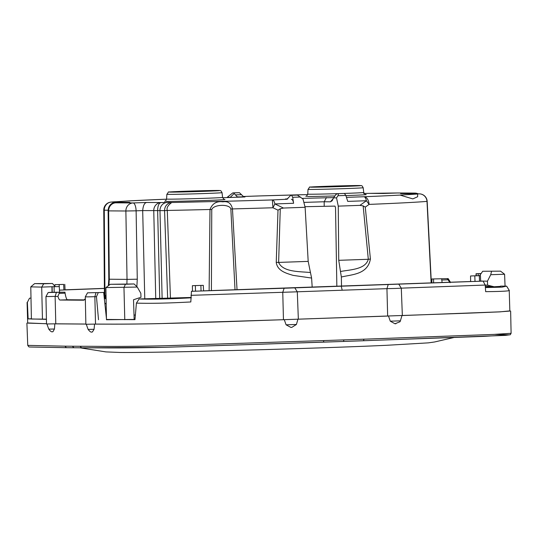 <?xml version="1.0" encoding="UTF-8"?>
<svg xmlns="http://www.w3.org/2000/svg" width="538" height="538" viewBox="0 0 538 538"><rect width="100%" height="100%" fill="white"/><g stroke="black" fill="none" stroke-linecap="round" stroke-linejoin="round"><path stroke-width="0.81" d="M172.53 192.059L190.176 191.098L217.762 190.6L172.53 192.059M304.965 206.7L334.959 206.101L335.53 207.655L336.849 286.317M340.473 271.495L338.738 260.318L368.308 259.282C365.396 269.484 350.615 269.619 340.473 271.495L341.361 277.016L341.509 286.155M324.206 206.027L324.172 201.757L330.426 201.804L332.107 200.815L333.547 197.849L336.532 197.876L338.261 206.128L338.738 260.318M324.172 201.757L303.862 202.402M311.603 278.059L293.055 275.369C286.794 273.391 277.352 271.172 276.243 262.342L278.623 262.416C283.008 272.363 299.827 271.394 310.453 272.544L311.603 278.059L312.188 287.178M286.929 199.248L272.363 199.941L272.948 207.762L274.911 203.936L283.452 208.045L305.12 207.285L302.995 199.047L297.42 195.092L296.572 195.092M305.12 207.285L308.187 261.387L278.623 262.416L280.271 208.784L283.452 208.045M310.453 272.544L308.187 261.387M227.379 197.567L227.473 197.083L230.573 197.453M287.615 198.986L285.476 198.973L287.736 198.892M302.201 198.387L333.735 197.594M431.355 282.975L427.172 201.394A7.949 7.949 0 0 0 419.29 193.855A7.949 7.431 -89.6 0 0 419.001 193.855A157.325 2.199 178.3 0 1 415.148 194.178L400.057 195.092L412.828 198.899L417.67 196.72L417.575 194.252M233.573 192.893L239.41 192.685L232.786 192.886L233.573 192.893L237.312 196.895L244.985 196.948L222.658 197.728M108.151 210.224L104.271 210.197A7.949 7.431 -89.6 0 1 111.467 202.059A7.949 7.767 -95.4 0 0 110.949 202.093L130.404 200.829A157.325 2.199 178.3 0 1 166.578 199.174A7.949 4.983 -92.3 0 0 166.504 199.181L130.102 200.842M217.749 201.461L184.292 202.248L217.749 201.461A157.325 2.199 178.3 0 0 272.363 199.941A7.949 2.811 88 0 1 274.911 203.936L293.6 203.277L292.692 197.298L300.554 197.022M324.232 201.689L326.445 197.54M343.647 193.445L337.77 193.646L336.035 194.359L333.547 197.849M338.261 206.128L359.929 205.368L363.15 205.893L365.275 207.117L369.081 204.4A7.949 4.983 87.7 0 0 363.87 196.747A7.949 2.811 88 0 1 366.425 200.735L369.081 204.4A165.267 2.307 178.3 0 0 426.99 201.367L431.153 282.981M363.15 205.893L368.308 259.282L370.413 259.047C367.548 274.582 352.175 274.367 341.361 277.016M234.097 193.619L230.459 197.103M184.292 202.248A157.325 2.199 178.3 0 1 171.77 202.503A7.949 7.431 90.4 0 0 164.574 210.634L159.974 210.6A7.949 7.431 90.4 0 1 167.163 202.47L171.77 202.503C167.93 205.274 166.43 207.924 167.284 210.445L164.574 210.634L167.648 298.476M144.769 298.556L142.691 210.593L136.114 210.822L137.277 279.202L127.035 279.383L125.879 211.004L108.649 210.883A7.949 7.431 -89.6 0 1 115.845 202.819L133.074 202.947A7.949 2.811 88 0 1 136.114 210.822L125.879 211.004A7.949 7.431 -89.6 0 1 133.074 202.947L147.076 202.456C144.628 202.496 143.169 205.207 142.691 210.593L159.974 210.6L162.133 298.603M147.076 202.456L160.956 202.557A7.949 7.431 90.4 0 0 153.76 210.674L155.744 298.671M115.952 202.227L129.544 202.342M129.692 202.335L115.804 202.819A7.949 2.811 88 0 1 115.845 202.819L129.846 202.328M113.336 202.759L115.966 202.227A7.949 7.431 90.4 0 0 110.418 205.186M110.949 202.093L110.949 202.093A7.949 7.949 0 0 0 103.753 210.069L104.466 298.388M237.023 197.224L243.573 196.673L239.41 192.685M383.386 193.465L369.801 193.364A7.949 7.431 90.4 0 0 369.505 193.364L397.387 192.974A7.949 7.431 -89.6 0 1 397.683 192.974A7.949 7.949 0 0 0 397.347 192.974A7.949 2.811 88 0 1 397.387 192.974L414.616 193.102A7.949 2.811 88 0 1 415.746 193.754M397.306 192.981A7.949 2.811 88 0 1 397.347 192.974L383.453 193.465M416.035 193.828L400.615 193.593L414.791 193.687A7.949 7.431 90.4 0 0 414.495 193.693L414.482 193.821M414.684 193.821L419.29 193.855A7.949 7.431 -89.6 0 1 420.339 193.942M414.395 193.821L419.001 193.855A7.949 7.767 84.6 0 1 426.99 201.367L426.661 201.468M286.969 199.242L290.769 195.294L296.613 195.086M291.374 199.282C292.43 199.39 293.17 200.721 293.6 203.277M370.413 259.047L365.275 207.117M237.036 289.76L232.47 208.919A165.267 2.307 178.3 0 0 272.948 207.762L278.005 210.17L280.271 208.784M276.243 262.342L278.005 210.17M170.452 298.388L167.284 210.445A165.267 2.307 178.3 0 0 209.995 209.497L211.764 209.524L211.394 290.607M135.381 314.871L134.029 315.255M104.419 299.37L105.031 298.173L106.1 299.175M104.802 303.015L106.188 304.111M258.099 195.973L258.092 195.973A157.325 2.199 178.3 0 1 307.669 194.588L258.099 195.973A7.949 7.949 0 0 0 258.058 195.98A7.949 2.811 88 0 1 258.099 195.973L242.994 196.504M470.615 281.515L203.559 290.856M87.512 292.82L103.686 292.45L87.512 292.82L85.293 296.862L88.252 296.862L94.856 296.687L95.986 292.632M51.957 286.734L59.288 286.593L51.957 286.734L52.025 292.295L64.97 292.195L65.071 293.176C65.932 298.086 66.907 300.285 67.983 299.76L84.473 299.888M470.615 281.078L470.575 281.515M448.154 278.61L431.987 278.98L448.154 278.61L450.467 282.275M441.651 279.027L442.135 282.584M106.02 294.811L104.493 298.334L105.031 298.173L106.04 295.947M115.804 202.819A7.949 7.949 0 0 0 108.131 210.835L108.649 210.883L109.308 279.256L108.925 285.335M108.131 210.835L108.797 279.215L127.035 279.383L126.867 283.963M313.674 187.123L331.321 186.161L358.907 185.664L313.674 187.123M73.921 347.75L66.43 347.689L64.896 346.169L72.395 346.223L73.921 347.75M73.941 347.75L81.588 347.804L73.941 347.75L72.408 346.223L80.054 346.277L81.588 347.804C105.3 347.817 117.176 348.315 164.648 347.319L343.452 341.448L323.385 342.148L323.883 340.581L343.97 339.881L343.452 341.448L483.137 336.405L509.405 334.851L494.832 334.367M485.357 287.292L500.575 286.377M192.469 291.199L191.461 291.314L190.815 301.959C167.782 303.203 149.651 303.587 136.417 303.109L134.971 319.646L106.457 319.458M509.836 310.883L500.078 311.852L470.885 313.062L283.452 319.7L282.759 292.295L284.138 288.233L191.461 291.314M284.138 288.233L483.097 281.125L485.195 285.053L485.666 291.663C503.581 291.482 511.335 290.957 508.914 290.09M480.69 281.166L483.097 281.125M192.402 285.678L192.469 291.24L195.529 291.186L203.559 290.903L203.303 285.348L192.402 285.678L203.303 285.348M479.533 281.26L480.69 281.192L480.427 275.638L479.311 275.698L479.533 281.26L475.02 281.441L470.615 281.535L470.548 275.974L480.427 275.638M124.782 319.72L123.969 287.548L125.415 284.266L110.351 284.279L105.899 287.568L106.463 319.74L134.991 319.431M190.929 297.467L139.1 298.973L136.417 303.109M106.437 318.388L103.686 292.45M85.334 298.718L83.753 300.197M83.666 300.204L60.276 300.029C59.462 300.191 58.689 298.987 57.936 296.438L55.132 296.411L56.416 292.356L48.164 292.537L45.945 296.579L55.132 296.411L55.784 323.815L46.517 323.984L45.945 296.579M52.025 292.262L50.72 292.396M48.164 292.537L50.767 292.309M64.97 292.195L56.416 292.356M59.543 292.383L57.936 296.438M63.672 284.407L54.91 284.676L63.672 284.407L63.894 289.962L59.456 290.137L104.385 288.455M65.051 289.821L104.385 288.361M63.894 289.962L65.051 289.895L64.789 284.34M431.799 282.961L431.987 278.98M447.347 278.825L450.111 282.726M500.575 286.108L506.547 286.135L502.041 287.144L485.377 287.581M294.837 287.911L297.292 291.811L190.983 295.335M388.12 316.062L387.656 316.062L386.943 288.657L297.151 291.798M398.84 284.272L401.294 288.173L395.612 288.449L386.943 288.657L388.174 284.602M485.195 285.053L401.119 288.16M139.1 298.973C151.951 299.404 169.349 299.014 191.306 297.803M98.259 292.645L96.457 296.694L94.856 296.687L95.522 324.091L85.865 324.273L85.293 296.862M98.521 319.733L96.457 296.694M85.865 324.044L55.784 323.815M42.462 319.276L41.695 287.097L30.78 286.868L31.399 319.041L46.416 319.135M30.996 298.086L29.509 298.2L27.377 302.329L28.131 318.873L31.392 318.758M28.131 318.873L46.423 319.35M29.509 298.2L27.377 302.329M46.517 323.755L27.687 322.948M54.446 329.034L48.756 329.121C52.146 333.506 52.576 331.119 52.939 331.758L54.446 329.034L54.836 323.842M85.865 324.071L54.977 323.842M94.56 324.118L94.083 329.31L92.348 332.047C91.863 331.388 91.574 333.822 88.104 329.404L86.275 324.293M283.882 319.7L158.858 323.641C123.686 324.353 112.025 324.125 94.722 324.118M286.088 324.824L290.876 327.407L291.818 327.373L296.411 324.468L286.088 324.824L284.279 319.686M296.411 324.468L297.924 319.249M400.016 321.751L400.413 320.83L400.016 321.751L394.986 323.762L390.285 321.186L388.503 316.048M506.722 286.29L509.224 290.372L509.842 311.065L499.472 311.858L402.343 315.544M283.452 319.7C244.851 320.998 189.315 323.015 152.126 323.762C122.745 324.273 110.969 324.111 95.522 324.091M387.656 316.062L298.234 319.189M46.51 323.715L27.694 323.109L27.082 302.41M495.491 287.104L487.576 285.153L487.448 281.186L490.73 274.71L504.583 274.239L500.548 271.152L482.687 271.273L479.661 275.631M505.061 286.129L504.583 274.239M485.195 285.106L487.576 285.153M494.483 287.057L492.014 286.424L485.283 286.283M487.347 286.324L487.367 287.258M480.683 281.044L487.448 281.186M491.517 271.461L490.73 274.71M500.548 271.152L482.687 271.273M134.164 319.431L133.511 299.76L140.976 297.272L140.842 293.304L137.284 287.07L105.899 287.568M125.415 284.266L134.096 283.956L137.284 287.07M134.096 283.956L110.351 284.279M30.78 286.868L34.627 283.607L43.726 283.795L41.695 287.097L51.971 286.734M34.627 283.607L52.489 283.486L55.132 286.606M43.726 283.795L52.489 283.486M235.019 289.827L230.856 209.033L232.47 208.919C231.273 203.344 228.085 200.983 222.9 201.837C216.619 200.963 212.315 203.512 209.995 209.497L209.121 290.681M230.856 209.033C229.793 203.855 213.754 204.265 211.764 209.524M296.653 195.086L290.816 195.294L291.583 195.294L292.692 197.298M336.532 197.876L337.999 195.711L345.853 195.435L347.736 201.387L366.425 200.735L359.929 205.368M338.577 193.653L337.999 195.711M344.414 193.451L345.853 195.435M227.473 197.083L232.806 192.886L238.603 192.685M480.837 273.694L476.049 273.728L480.938 273.56M479.311 275.698L470.548 275.974M170.808 192.12A25.225 0.35 178.3 0 1 185.469 191.232A25.225 0.35 178.3 0 1 217.971 190.472A25.225 0.35 178.3 0 1 203.31 191.36A25.225 0.35 178.3 0 1 170.808 192.12M166.867 194.285C170.351 190.486 164.144 192.765 178.387 191.494L218.058 190.465C220.984 190.829 220.351 189.732 222.039 192.651A27.599 0.383 178.3 0 1 199.437 193.7A27.599 0.383 178.3 0 1 168.65 194.373A27.599 0.383 178.3 0 1 166.867 194.285L166.585 199.08A28.016 0.39 178.3 0 0 168.401 199.168A28.016 0.39 178.3 0 0 199.652 198.488A28.016 0.39 178.3 0 0 222.597 197.419C223.929 199.396 224.581 200.075 224.554 199.477M224.467 199.464A30.39 0.424 178.3 0 1 203.001 200.587A30.39 0.424 178.3 0 1 166.242 201.42M346.459 197.352L363.87 196.747A157.325 2.199 178.3 0 0 400.057 195.092M400.615 193.593L414.616 193.102A7.949 7.431 -89.6 0 1 414.912 193.095L397.683 192.974M369.801 193.364A7.949 7.949 0 0 0 369.559 193.364L364.078 193.451M116.067 202.093L111.467 202.059A157.325 2.199 178.3 0 1 115.32 201.743M159.739 298.637L157.641 210.607C157.728 205.819 158.838 203.135 160.956 202.557L167.163 202.47M365.611 194.527A30.39 0.424 178.3 0 1 345.907 195.597M334.918 195.946A30.39 0.424 178.3 0 1 307.386 196.484M333.331 198.488L330.426 201.804M235.442 194.891L241.495 194.682M258.018 195.98A7.949 2.811 88 0 1 258.058 195.98L242.988 196.504M363.587 193.451L369.599 193.364M337.958 193.64A28.016 0.39 178.3 0 1 309.545 194.231A28.016 0.39 178.3 0 1 307.736 194.151C306.68 196.094 306.068 196.814 305.9 196.316L305.907 196.316M363.184 187.715C361.496 184.796 362.128 185.892 359.202 185.536L319.538 186.565C305.288 187.836 311.495 185.556 308.012 189.356A27.599 0.383 178.3 0 0 309.794 189.437A27.599 0.383 178.3 0 0 340.581 188.764A27.599 0.383 178.3 0 0 363.184 187.715L363.742 192.483A28.016 0.39 178.3 0 1 344.004 193.445M104.971 297.326L104.271 210.197L103.928 209.988M137.277 279.202L136.854 286.646M433.628 282.894L433.541 278.987M311.953 187.184A25.225 0.35 178.3 0 1 326.613 186.296A25.225 0.35 178.3 0 1 359.115 185.536A25.225 0.35 178.3 0 1 344.454 186.424A25.225 0.35 178.3 0 1 311.953 187.184M67.983 299.76L60.276 300.029M65.071 293.176L59.093 293.385M447.966 279.794L441.738 280.009M73.867 347.75L66.43 347.689M343.97 339.881L363.977 339.182L363.453 340.749L343.459 341.448M342.195 290.224L341.253 286.25M26.9 323.13L27.754 345.376L64.896 346.169M80.054 346.277C103.995 346.29 115.159 346.808 163.989 345.786L323.883 340.581M363.977 339.182L493.682 334.421L511.1 333.298L510.273 334.744L505.169 335.389L363.459 340.749M94.083 329.31L88.104 329.404M401.94 315.618L400.413 320.83L390.285 321.186M291.583 195.294L297.42 195.092M52.132 286.741L52.206 292.309M54.096 286.761L54.17 292.322M59.16 284.582L59.241 286.586M195.355 285.624L195.529 291.186M200.882 285.456L201.057 291.018M476.224 273.734L476.251 275.732M478.195 273.748L478.215 275.664M474.798 275.88L475.02 281.441M222.039 192.651L222.597 197.419M164.762 201.252L164.756 201.252C164.924 201.75 165.536 201.03 166.585 199.08M363.742 192.483C365.073 194.46 365.726 195.146 365.699 194.541M115.69 202.241A7.949 7.949 0 0 0 108.36 208.865M418.221 193.848A7.949 7.949 0 0 0 414.912 193.095M416.237 193.828A7.949 7.949 0 0 0 414.791 193.687M308.012 189.356L307.736 194.151M108.797 279.215L108.36 285.745M79.933 347.79L105.939 351.906L120.095 352.464C157.372 352.908 312.692 348.698 386.64 345.295L428.315 342.861L434.657 341.966L453.837 337.528M27.754 345.376L28.85 346.849L29.529 347.003L66.369 347.689M81.527 347.804L164.137 347.333L323.385 342.148M510.636 311.045L511.1 333.298M297.292 291.811L298.348 319.202M401.294 288.173L402.35 315.571M48.756 329.121L46.927 324.01M296.895 322.807L297.938 319.249M290.876 327.407L291.818 327.373M395.914 323.735L394.986 323.762M59.288 286.593L59.55 292.147M54.91 284.676L54.93 286.371M476.049 273.728L476.076 275.738"/></g></svg>
